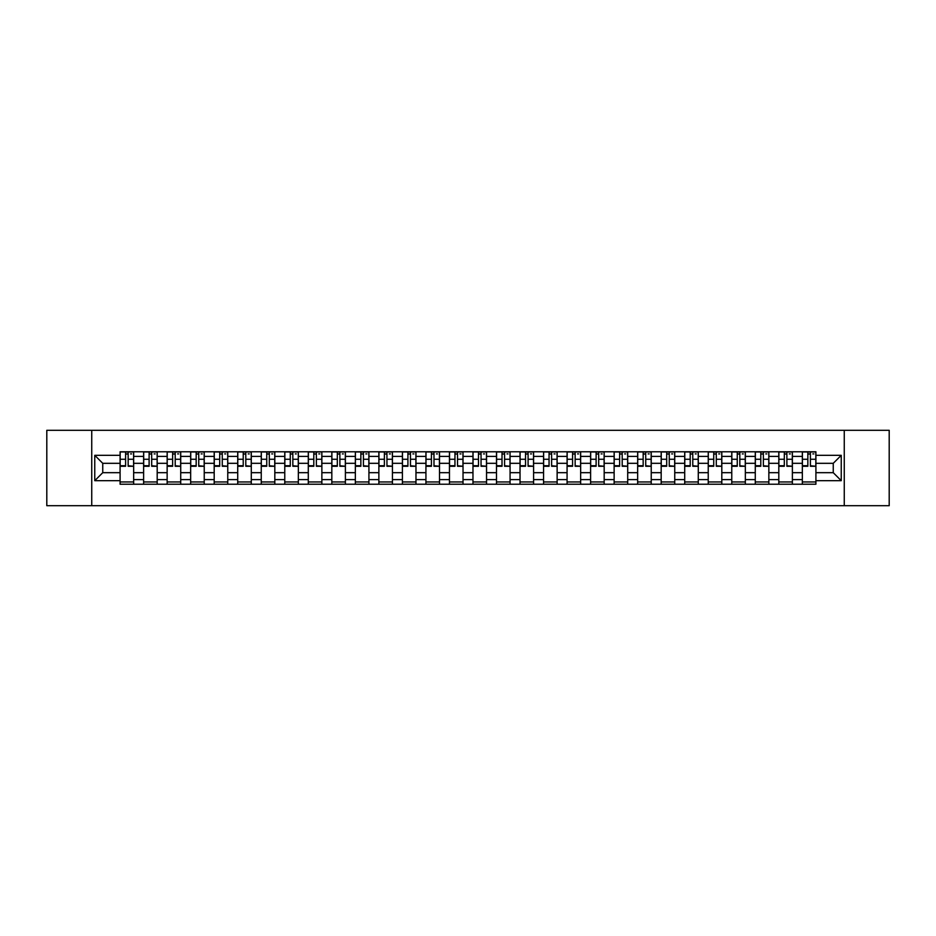 <?xml version="1.0" encoding="UTF-8"?>
<svg xmlns="http://www.w3.org/2000/svg" width="936" height="936" viewBox="0 0 936 936"><rect width="100%" height="100%" fill="white"/><g stroke="black" fill="none" stroke-linecap="round" stroke-linejoin="round"><path stroke-width="1.4" d="M844.26 505.697L889.2 505.697L889.2 430.303L46.8 430.303L46.8 505.697L844.26 505.697L844.26 430.303M143.617 484.216L143.617 456.394L133.661 456.394L133.661 484.216M133.661 456.394L133.661 451.784M143.617 456.394L143.617 451.784M157.189 451.784L157.189 484.216M167.146 484.216L167.146 451.784M180.718 451.784L180.718 484.216M190.663 484.216L190.663 451.784M204.235 451.784L204.235 484.216M214.192 484.216L214.192 451.784M227.764 451.784L227.764 484.216M237.721 484.216L237.721 451.784M251.293 451.784L251.293 484.216M261.249 484.216L261.249 451.784M274.821 451.784L274.821 484.216M284.766 484.216L284.766 451.784M298.338 451.784L298.338 484.216M308.295 484.216L308.295 451.784M321.867 451.784L321.867 484.216M331.824 484.216L331.824 451.784M345.396 451.784L345.396 484.216M355.352 484.216L355.352 451.784M368.924 451.784L368.924 484.216M378.869 484.216L378.869 451.784M392.441 451.784L392.441 484.216M402.398 484.216L402.398 451.784M415.97 451.784L415.97 484.216M425.927 484.216L425.927 451.784M439.499 451.784L439.499 484.216M449.455 484.216L449.455 451.784M463.027 451.784L463.027 484.216M472.972 484.216L472.972 451.784M486.544 451.784L486.544 484.216M496.501 484.216L496.501 451.784M510.073 451.784L510.073 484.216M520.03 484.216L520.03 451.784M533.602 451.784L533.602 484.216M543.559 484.216L543.559 451.784M557.131 451.784L557.131 484.216M567.076 484.216L567.076 451.784M580.648 451.784L580.648 484.216M590.604 484.216L590.604 451.784M604.176 451.784L604.176 484.216M614.133 484.216L614.133 451.784M627.705 451.784L627.705 484.216M637.662 484.216L637.662 451.784M651.234 451.784L651.234 484.216M661.179 484.216L661.179 451.784M674.751 451.784L674.751 484.216M684.707 484.216L684.707 451.784M698.279 451.784L698.279 484.216M708.236 484.216L708.236 451.784M721.808 451.784L721.808 484.216M731.765 484.216L731.765 451.784M745.337 451.784L745.337 484.216M755.282 484.216L755.282 451.784M768.854 451.784L768.854 484.216M778.81 484.216L778.81 451.784M792.382 451.784L792.382 484.216M802.339 484.216L802.339 451.784M802.339 472.68L792.382 472.68M778.81 472.68L768.854 472.68M755.282 472.68L745.337 472.68M731.765 472.68L721.808 472.68M708.236 472.68L698.279 472.68M684.707 472.68L674.751 472.68M661.179 472.68L651.234 472.68M637.662 472.68L627.705 472.68M614.133 472.68L604.176 472.68M590.604 472.68L580.648 472.68M567.076 472.68L557.131 472.68M543.559 472.68L533.602 472.68M520.03 472.68L510.073 472.68M496.501 472.68L486.544 472.68M472.972 472.68L463.027 472.68M449.455 472.68L439.499 472.68M425.927 472.68L415.97 472.68M402.398 472.68L392.441 472.68M378.869 472.68L368.924 472.68M355.352 472.68L345.396 472.68M331.824 472.68L321.867 472.68M308.295 472.68L298.338 472.68M284.766 472.68L274.821 472.68M261.249 472.68L251.293 472.68M237.721 472.68L227.764 472.68M214.192 472.68L204.235 472.68M190.663 472.68L180.718 472.68M167.146 472.68L157.189 472.68M143.617 472.68L133.661 472.68M802.339 463.32L792.382 463.32M778.81 463.32L768.854 463.32M755.282 463.32L745.337 463.32M731.765 463.32L721.808 463.32M708.236 463.32L698.279 463.32M684.707 463.32L674.751 463.32M661.179 463.32L651.234 463.32M637.662 463.32L627.705 463.32M614.133 463.32L604.176 463.32M590.604 463.32L580.648 463.32M567.076 463.32L557.131 463.32M543.559 463.32L533.602 463.32M520.03 463.32L510.073 463.32M496.501 463.32L486.544 463.32M472.972 463.32L463.027 463.32M449.455 463.32L439.499 463.32M425.927 463.32L415.97 463.32M402.398 463.32L392.441 463.32M378.869 463.32L368.924 463.32M355.352 463.32L345.396 463.32M331.824 463.32L321.867 463.32M308.295 463.32L298.338 463.32M284.766 463.32L274.821 463.32M261.249 463.32L251.293 463.32M237.721 463.32L227.764 463.32M214.192 463.32L204.235 463.32M190.663 463.32L180.718 463.32M167.146 463.32L157.189 463.32M143.617 463.32L133.661 463.32M102.749 472.68L120.089 472.68L120.089 463.32L102.749 463.32L102.749 472.68L94.758 480.671L94.758 455.329L120.089 455.329L120.089 463.32M815.911 463.32L815.911 472.68L833.251 472.68L833.251 463.32L815.911 463.32L815.911 451.784L120.089 451.784L120.089 455.329M815.911 455.329L841.242 455.329L841.242 480.671L815.911 480.671L815.911 472.68M120.089 472.68L120.089 484.216L815.911 484.216L815.911 480.671M120.089 480.671L94.758 480.671M91.74 505.697L91.74 430.303M133.661 481.946L120.089 481.946M125.599 454.054L128.162 454.054M157.189 481.946L143.617 481.946M149.117 454.054L151.69 454.054M180.718 481.946L167.146 481.946M172.645 454.054L175.207 454.054M204.235 481.946L190.663 481.946M196.174 454.054L198.736 454.054M227.764 481.946L214.192 481.946M219.703 454.054L222.265 454.054M251.293 481.946L237.721 481.946M243.22 454.054L245.794 454.054M274.821 481.946L261.249 481.946M266.748 454.054L269.311 454.054M298.338 481.946L284.766 481.946M290.277 454.054L292.839 454.054M321.867 481.946L308.295 481.946M313.806 454.054L316.368 454.054M345.396 481.946L331.824 481.946M337.323 454.054L339.885 454.054M368.924 481.946L355.352 481.946M360.851 454.054L363.414 454.054M392.441 481.946L378.869 481.946M384.38 454.054L386.942 454.054M415.97 481.946L402.398 481.946M407.909 454.054L410.471 454.054M439.499 481.946L425.927 481.946M431.426 454.054L433.988 454.054M463.027 481.946L449.455 481.946M454.954 454.054L457.517 454.054M486.544 481.946L472.972 481.946M478.483 454.054L481.045 454.054M510.073 481.946L496.501 481.946M502.012 454.054L504.574 454.054M533.602 481.946L520.03 481.946M525.529 454.054L528.091 454.054M557.131 481.946L543.559 481.946M549.058 454.054L551.62 454.054M580.648 481.946L567.076 481.946M572.586 454.054L575.149 454.054M604.176 481.946L590.604 481.946M596.115 454.054L598.677 454.054M627.705 481.946L614.133 481.946M619.632 454.054L622.194 454.054M651.234 481.946L637.662 481.946M643.161 454.054L645.723 454.054M674.751 481.946L661.179 481.946M666.689 454.054L669.252 454.054M698.279 481.946L684.707 481.946M690.206 454.054L692.78 454.054M721.808 481.946L708.236 481.946M713.735 454.054L716.297 454.054M745.337 481.946L731.765 481.946M737.264 454.054L739.826 454.054M768.854 481.946L755.282 481.946M760.792 454.054L763.355 454.054M792.382 481.946L778.81 481.946M784.309 454.054L786.883 454.054M815.911 481.946L802.339 481.946M807.838 454.054L810.4 454.054M94.758 455.329L102.749 463.32M833.251 472.68L841.242 480.671M833.251 463.32L841.242 455.329M128.162 465.742L133.591 466.268L128.162 466.268L128.162 451.936L133.591 451.936L130.572 451.936M133.591 465.742L133.591 451.936M125.599 453.901L128.162 453.901M130.572 453.901L131.625 453.901M123.178 451.936L120.171 451.936L120.171 466.268L125.599 466.268L125.599 451.936L123.412 451.936M120.171 451.936L130.35 451.936M151.69 465.742L157.119 466.268L151.69 466.268L151.69 451.936L157.119 451.936L154.101 451.936M157.119 465.742L157.119 451.936M149.117 453.901L151.69 453.901M154.101 453.901L155.154 453.901M146.706 451.936L143.688 451.936L143.688 466.268L149.117 466.268L149.117 451.936L146.94 451.936M143.688 451.936L153.867 451.936M175.207 465.742L180.636 466.268L175.207 466.268L175.207 451.936L180.636 451.936L177.629 451.936M180.636 465.742L180.636 451.936M172.645 453.901L175.207 453.901M177.629 453.901L178.682 453.901M170.235 451.936L167.216 451.936L167.216 466.268L172.645 466.268L172.645 451.936L170.457 451.936M167.216 451.936L177.395 451.936M198.736 465.742L204.165 466.268L198.736 466.268L198.736 451.936L204.165 451.936L201.146 451.936M204.165 465.742L204.165 451.936M196.174 453.901L198.736 453.901M201.146 453.901L202.199 453.901M193.764 451.936L190.745 451.936L190.745 466.268L196.174 466.268L196.174 451.936L193.986 451.936M190.745 451.936L200.924 451.936M222.265 465.742L227.694 466.268L222.265 466.268L222.265 451.936L227.694 451.936L224.675 451.936M227.694 465.742L227.694 451.936M219.703 453.901L222.265 453.901M224.675 453.901L225.728 453.901M217.281 451.936L214.274 451.936L214.274 466.268L219.703 466.268L219.703 451.936L217.515 451.936M214.274 451.936L224.453 451.936M245.794 465.742L251.222 466.268L245.794 466.268L245.794 451.936L251.222 451.936L248.204 451.936M251.222 465.742L251.222 451.936M243.22 453.901L245.794 453.901M248.204 453.901L249.257 453.901M240.809 451.936L237.791 451.936L237.791 466.268L243.22 466.268L243.22 451.936L241.043 451.936M237.791 451.936L247.97 451.936M269.311 465.742L274.739 466.268L269.311 466.268L269.311 451.936L274.739 451.936L271.721 451.936M274.739 465.742L274.739 451.936M266.748 453.901L269.311 453.901M271.721 453.901L272.786 453.901M264.338 451.936L261.32 451.936L261.32 466.268L266.748 466.268L266.748 451.936L264.56 451.936M261.32 451.936L271.498 451.936M292.839 465.742L298.268 466.268L292.839 466.268L292.839 451.936L298.268 451.936L295.249 451.936M298.268 465.742L298.268 451.936M290.277 453.901L292.839 453.901M295.249 453.901L296.303 453.901M287.867 451.936L284.848 451.936L284.848 466.268L290.277 466.268L290.277 451.936L288.089 451.936M284.848 451.936L295.027 451.936M316.368 465.742L321.797 466.268L316.368 466.268L316.368 451.936L321.797 451.936L318.778 451.936M321.797 465.742L321.797 451.936M313.806 453.901L316.368 453.901M318.778 453.901L319.831 453.901M311.384 451.936L308.377 451.936L308.377 466.268L313.806 466.268L313.806 451.936L311.618 451.936M308.377 451.936L318.556 451.936M339.885 465.742L345.325 466.268L339.885 466.268L339.885 451.936L345.325 451.936L342.307 451.936M345.325 465.742L345.325 451.936M337.323 453.901L339.885 453.901M342.307 453.901L343.36 453.901M334.912 451.936L331.894 451.936L331.894 466.268L337.323 466.268L337.323 451.936L335.135 451.936M331.894 451.936L342.073 451.936M363.414 465.742L368.842 466.268L363.414 466.268L363.414 451.936L368.842 451.936L365.824 451.936M368.842 465.742L368.842 451.936M360.851 453.901L363.414 453.901M365.824 453.901L366.889 453.901M358.441 451.936L355.423 451.936L355.423 466.268L360.851 466.268L360.851 451.936L358.663 451.936M355.423 451.936L365.602 451.936M386.942 465.742L392.371 466.268L386.942 466.268L386.942 451.936L392.371 451.936L389.353 451.936M392.371 465.742L392.371 451.936M384.38 453.901L386.942 453.901M389.353 453.901L390.406 453.901M381.97 451.936L378.951 451.936L378.951 466.268L384.38 466.268L384.38 451.936L382.192 451.936M378.951 451.936L389.13 451.936M410.471 465.742L415.9 466.268L410.471 466.268L410.471 451.936L415.9 451.936L412.881 451.936M415.9 465.742L415.9 451.936M407.909 453.901L410.471 453.901M412.881 453.901L413.934 453.901M405.487 451.936L402.48 451.936L402.48 466.268L407.909 466.268L407.909 451.936L405.721 451.936M402.48 451.936L412.659 451.936M433.988 465.742L439.417 466.268L433.988 466.268L433.988 451.936L439.417 451.936L436.41 451.936M439.417 465.742L439.417 451.936M431.426 453.901L433.988 453.901M436.41 453.901L437.463 453.901M429.016 451.936L425.997 451.936L425.997 466.268L431.426 466.268L431.426 451.936L429.238 451.936M425.997 451.936L436.176 451.936M457.517 465.742L462.946 466.268L457.517 466.268L457.517 451.936L462.946 451.936L459.927 451.936M462.946 465.742L462.946 451.936M454.954 453.901L457.517 453.901M459.927 453.901L460.992 453.901M452.544 451.936L449.526 451.936L449.526 466.268L454.954 466.268L454.954 451.936L452.767 451.936M449.526 451.936L459.705 451.936M481.045 465.742L486.474 466.268L481.045 466.268L481.045 451.936L486.474 451.936L483.456 451.936M486.474 465.742L486.474 451.936M478.483 453.901L481.045 453.901M483.456 453.901L484.509 453.901M476.073 451.936L473.054 451.936L473.054 466.268L478.483 466.268L478.483 451.936L476.295 451.936M473.054 451.936L483.233 451.936M504.574 465.742L510.003 466.268L504.574 466.268L504.574 451.936L510.003 451.936L506.984 451.936M510.003 465.742L510.003 451.936M502.012 453.901L504.574 453.901M506.984 453.901L508.037 453.901M499.59 451.936L496.583 451.936L496.583 466.268L502.012 466.268L502.012 451.936L499.824 451.936M496.583 451.936L506.762 451.936M528.091 465.742L533.52 466.268L528.091 466.268L528.091 451.936L533.52 451.936L530.513 451.936M533.52 465.742L533.52 451.936M525.529 453.901L528.091 453.901M530.513 453.901L531.566 453.901M523.119 451.936L520.1 451.936L520.1 466.268L525.529 466.268L525.529 451.936L523.341 451.936M520.1 451.936L530.279 451.936M551.62 465.742L557.049 466.268L551.62 466.268L551.62 451.936L557.049 451.936L554.03 451.936M557.049 465.742L557.049 451.936M549.058 453.901L551.62 453.901M554.03 453.901L555.095 453.901M546.647 451.936L543.629 451.936L543.629 466.268L549.058 466.268L549.058 451.936L546.87 451.936M543.629 451.936L553.808 451.936M575.149 465.742L580.577 466.268L575.149 466.268L575.149 451.936L580.577 451.936L577.559 451.936M580.577 465.742L580.577 451.936M572.586 453.901L575.149 453.901M577.559 453.901L578.612 453.901M570.176 451.936L567.157 451.936L567.157 466.268L572.586 466.268L572.586 451.936L570.398 451.936M567.157 451.936L577.337 451.936M598.677 465.742L604.106 466.268L598.677 466.268L598.677 451.936L604.106 451.936L601.087 451.936M604.106 465.742L604.106 451.936M596.115 453.901L598.677 453.901M601.087 453.901L602.14 453.901M593.693 451.936L590.674 451.936L590.674 466.268L596.115 466.268L596.115 451.936L593.927 451.936M590.674 451.936L600.865 451.936M622.194 465.742L627.623 466.268L622.194 466.268L622.194 451.936L627.623 451.936L624.616 451.936M627.623 465.742L627.623 451.936M619.632 453.901L622.194 453.901M624.616 453.901L625.669 453.901M617.222 451.936L614.203 451.936L614.203 466.268L619.632 466.268L619.632 451.936L617.444 451.936M614.203 451.936L624.382 451.936M645.723 465.742L651.152 466.268L645.723 466.268L645.723 451.936L651.152 451.936L648.133 451.936M651.152 465.742L651.152 451.936M643.161 453.901L645.723 453.901M648.133 453.901L649.198 453.901M640.75 451.936L637.732 451.936L637.732 466.268L643.161 466.268L643.161 451.936L640.973 451.936M637.732 451.936L647.911 451.936M669.252 465.742L674.68 466.268L669.252 466.268L669.252 451.936L674.68 451.936L671.662 451.936M674.68 465.742L674.68 451.936M666.689 453.901L669.252 453.901M671.662 453.901L672.715 453.901M664.279 451.936L661.261 451.936L661.261 466.268L666.689 466.268L666.689 451.936L664.501 451.936M661.261 451.936L671.44 451.936M692.78 465.742L698.209 466.268L692.78 466.268L692.78 451.936L698.209 451.936L695.191 451.936M698.209 465.742L698.209 451.936M690.206 453.901L692.78 453.901M695.191 453.901L696.244 453.901M687.796 451.936L684.778 451.936L684.778 466.268L690.206 466.268L690.206 451.936L688.03 451.936M684.778 451.936L694.957 451.936M716.297 465.742L721.726 466.268L716.297 466.268L716.297 451.936L721.726 451.936L718.719 451.936M721.726 465.742L721.726 451.936M713.735 453.901L716.297 453.901M718.719 453.901L719.772 453.901M711.325 451.936L708.306 451.936L708.306 466.268L713.735 466.268L713.735 451.936L711.547 451.936M708.306 451.936L718.485 451.936M739.826 465.742L745.255 466.268L739.826 466.268L739.826 451.936L745.255 451.936L742.236 451.936M745.255 465.742L745.255 451.936M737.264 453.901L739.826 453.901M742.236 453.901L743.301 453.901M734.854 451.936L731.835 451.936L731.835 466.268L737.264 466.268L737.264 451.936L735.076 451.936M731.835 451.936L742.014 451.936M763.355 465.742L768.784 466.268L763.355 466.268L763.355 451.936L768.784 451.936L765.765 451.936M768.784 465.742L768.784 451.936M760.792 453.901L763.355 453.901M765.765 453.901L766.818 453.901M758.371 451.936L755.364 451.936L755.364 466.268L760.792 466.268L760.792 451.936L758.605 451.936M755.364 451.936L765.543 451.936M786.883 465.742L792.312 466.268L786.883 466.268L786.883 451.936L792.312 451.936L789.294 451.936M792.312 465.742L792.312 451.936M784.309 453.901L786.883 453.901M789.294 453.901L790.347 453.901M781.899 451.936L778.881 451.936L778.881 466.268L784.309 466.268L784.309 451.936L782.133 451.936M778.881 451.936L789.06 451.936M810.4 465.742L815.829 466.268L810.4 466.268L810.4 451.936L815.829 451.936L812.822 451.936M815.829 465.742L815.829 451.936M807.838 453.901L810.4 453.901M812.822 453.901L813.875 453.901M805.428 451.936L802.409 451.936L802.409 466.268L807.838 466.268L807.838 451.936L805.65 451.936M802.409 451.936L812.588 451.936M778.81 456.394L768.854 456.394M755.282 456.394L745.337 456.394M731.765 456.394L721.808 456.394M708.236 456.394L698.279 456.394M684.707 456.394L674.751 456.394M661.179 456.394L651.234 456.394M637.662 456.394L627.705 456.394M614.133 456.394L604.176 456.394M590.604 456.394L580.648 456.394M567.076 456.394L557.131 456.394M543.559 456.394L533.602 456.394M520.03 456.394L510.073 456.394M496.501 456.394L486.544 456.394M472.972 456.394L463.027 456.394M449.455 456.394L439.499 456.394M425.927 456.394L415.97 456.394M402.398 456.394L392.441 456.394M378.869 456.394L368.924 456.394M355.352 456.394L345.396 456.394M331.824 456.394L321.867 456.394M308.295 456.394L298.338 456.394M284.766 456.394L274.821 456.394M261.249 456.394L251.293 456.394M237.721 456.394L227.764 456.394M214.192 456.394L204.235 456.394M190.663 456.394L180.718 456.394M167.146 456.394L157.189 456.394M802.339 456.394L792.382 456.394M778.81 479.606L768.854 479.606M755.282 479.606L745.337 479.606M731.765 479.606L721.808 479.606M708.236 479.606L698.279 479.606M684.707 479.606L674.751 479.606M661.179 479.606L651.234 479.606M637.662 479.606L627.705 479.606M614.133 479.606L604.176 479.606M590.604 479.606L580.648 479.606M567.076 479.606L557.131 479.606M543.559 479.606L533.602 479.606M520.03 479.606L510.073 479.606M496.501 479.606L486.544 479.606M472.972 479.606L463.027 479.606M449.455 479.606L439.499 479.606M425.927 479.606L415.97 479.606M402.398 479.606L392.441 479.606M378.869 479.606L368.924 479.606M355.352 479.606L345.396 479.606M331.824 479.606L321.867 479.606M308.295 479.606L298.338 479.606M284.766 479.606L274.821 479.606M261.249 479.606L251.293 479.606M237.721 479.606L227.764 479.606M214.192 479.606L204.235 479.606M190.663 479.606L180.718 479.606M167.146 479.606L157.189 479.606M143.617 479.606L133.661 479.606M802.339 479.606L792.382 479.606M128.162 459.26L133.591 459.26M120.171 465.742L125.599 465.742M120.171 459.26L125.599 459.26M151.69 459.26L157.119 459.26M143.688 465.742L149.117 465.742M143.688 459.26L149.117 459.26M175.207 459.26L180.636 459.26M167.216 465.742L172.645 465.742M167.216 459.26L172.645 459.26M198.736 459.26L204.165 459.26M190.745 465.742L196.174 465.742M190.745 459.26L196.174 459.26M222.265 459.26L227.694 459.26M214.274 465.742L219.703 465.742M214.274 459.26L219.703 459.26M245.794 459.26L251.222 459.26M237.791 465.742L243.22 465.742M237.791 459.26L243.22 459.26M269.311 459.26L274.739 459.26M261.32 465.742L266.748 465.742M261.32 459.26L266.748 459.26M292.839 459.26L298.268 459.26M284.848 465.742L290.277 465.742M284.848 459.26L290.277 459.26M316.368 459.26L321.797 459.26M308.377 465.742L313.806 465.742M308.377 459.26L313.806 459.26M339.885 459.26L345.325 459.26M331.894 465.742L337.323 465.742M331.894 459.26L337.323 459.26M363.414 459.26L368.842 459.26M355.423 465.742L360.851 465.742M355.423 459.26L360.851 459.26M386.942 459.26L392.371 459.26M378.951 465.742L384.38 465.742M378.951 459.26L384.38 459.26M410.471 459.26L415.9 459.26M402.48 465.742L407.909 465.742M402.48 459.26L407.909 459.26M433.988 459.26L439.417 459.26M425.997 465.742L431.426 465.742M425.997 459.26L431.426 459.26M457.517 459.26L462.946 459.26M449.526 465.742L454.954 465.742M449.526 459.26L454.954 459.26M481.045 459.26L486.474 459.26M473.054 465.742L478.483 465.742M473.054 459.26L478.483 459.26M504.574 459.26L510.003 459.26M496.583 465.742L502.012 465.742M496.583 459.26L502.012 459.26M528.091 459.26L533.52 459.26M520.1 465.742L525.529 465.742M520.1 459.26L525.529 459.26M551.62 459.26L557.049 459.26M543.629 465.742L549.058 465.742M543.629 459.26L549.058 459.26M575.149 459.26L580.577 459.26M567.157 465.742L572.586 465.742M567.157 459.26L572.586 459.26M598.677 459.26L604.106 459.26M590.674 465.742L596.115 465.742M590.674 459.26L596.115 459.26M622.194 459.26L627.623 459.26M614.203 465.742L619.632 465.742M614.203 459.26L619.632 459.26M645.723 459.26L651.152 459.26M637.732 465.742L643.161 465.742M637.732 459.26L643.161 459.26M669.252 459.26L674.68 459.26M661.261 465.742L666.689 465.742M661.261 459.26L666.689 459.26M692.78 459.26L698.209 459.26M684.778 465.742L690.206 465.742M684.778 459.26L690.206 459.26M716.297 459.26L721.726 459.26M708.306 465.742L713.735 465.742M708.306 459.26L713.735 459.26M739.826 459.26L745.255 459.26M731.835 465.742L737.264 465.742M731.835 459.26L737.264 459.26M763.355 459.26L768.784 459.26M755.364 465.742L760.792 465.742M755.364 459.26L760.792 459.26M786.883 459.26L792.312 459.26M778.881 465.742L784.309 465.742M778.881 459.26L784.309 459.26M810.4 459.26L815.829 459.26M802.409 465.742L807.838 465.742M802.409 459.26L807.838 459.26"/></g></svg>
